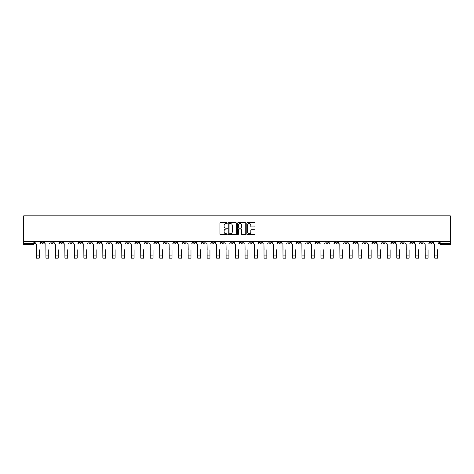 <?xml version="1.0" encoding="UTF-8"?>
<svg xmlns="http://www.w3.org/2000/svg" width="474" height="474" viewBox="0 0 474 474"><rect width="100%" height="100%" fill="white"/><g stroke="black" fill="none" stroke-linecap="round" stroke-linejoin="round"><path stroke-width="0.71" d="M227.277 223.106A0.415 0.415 0 0 0 226.856 222.691L220.517 222.691A0.598 0.598 0 0 0 219.918 223.29L219.918 234.026A0.598 0.598 0 0 0 220.517 234.624L226.856 234.624A0.415 0.415 0 0 0 227.277 234.203A0.415 0.415 0 0 0 226.856 233.789L226.039 233.789A1.908 1.908 0 0 1 224.125 231.881L224.125 230.986A1.908 1.908 0 0 1 226.039 229.072L226.856 229.072A0.415 0.415 0 0 0 227.277 228.658A0.415 0.415 0 0 0 226.856 228.237L226.039 228.237A1.908 1.908 0 0 1 224.125 226.329L224.125 225.434A1.908 1.908 0 0 1 226.039 223.527L226.856 223.527A0.415 0.415 0 0 0 227.277 223.106M354.321 241.485L354.321 242.149L356.75 242.149A1.215 1.215 0 0 1 355.536 243.369A1.215 1.215 0 0 1 354.321 242.149L354.321 241.485M297.423 241.485L297.423 242.149L299.852 242.149A1.215 1.215 0 0 1 298.638 243.369A1.215 1.215 0 0 1 297.423 242.149L297.423 241.485M287.937 241.485L287.937 242.149L290.372 242.149A1.215 1.215 0 0 1 289.158 243.369A1.215 1.215 0 0 1 287.937 242.149L287.937 241.485M231.045 241.485L231.045 242.149L233.475 242.149A1.215 1.215 0 0 1 232.26 243.369A1.215 1.215 0 0 1 231.045 242.149L231.045 241.485M221.559 241.485L221.559 242.149L223.995 242.149A1.215 1.215 0 0 1 222.774 243.369A1.215 1.215 0 0 1 221.559 242.149L221.559 241.485M212.079 241.485L212.079 242.149L214.509 242.149A1.215 1.215 0 0 1 213.294 243.369A1.215 1.215 0 0 1 212.079 242.149L212.079 241.485M193.114 241.485L193.114 242.149L195.543 242.149A1.215 1.215 0 0 1 194.328 243.369A1.215 1.215 0 0 1 193.114 242.149L193.114 241.485M174.148 242.149L174.148 241.485L174.148 242.149A1.215 1.215 0 0 0 175.362 243.369A1.215 1.215 0 0 1 174.148 242.149L176.577 242.149A1.215 1.215 0 0 1 175.362 243.369A1.215 1.215 0 0 0 176.577 242.149L176.577 241.485L176.577 242.149M164.662 242.149L164.662 241.485L164.662 242.149A1.215 1.215 0 0 0 165.882 243.369A1.215 1.215 0 0 1 164.662 242.149L167.097 242.149A1.215 1.215 0 0 1 165.882 243.369M155.182 242.149L155.182 241.485L155.182 242.149A1.215 1.215 0 0 0 156.396 243.369A1.215 1.215 0 0 1 155.182 242.149L157.611 242.149A1.215 1.215 0 0 1 156.396 243.369A1.215 1.215 0 0 0 157.611 242.149L157.611 241.485L157.611 242.149M145.696 241.485L145.696 242.149L148.131 242.149A1.215 1.215 0 0 1 146.916 243.369A1.215 1.215 0 0 1 145.696 242.149L145.696 241.485M136.216 241.485L136.216 242.149L138.645 242.149A1.215 1.215 0 0 1 137.43 243.369A1.215 1.215 0 0 1 136.216 242.149L136.216 241.485M126.736 241.485L126.736 242.149L129.165 242.149A1.215 1.215 0 0 1 127.95 243.369A1.215 1.215 0 0 1 126.736 242.149L126.736 241.485M117.25 242.149L117.25 241.485L117.25 242.149A1.215 1.215 0 0 0 118.464 243.369A1.215 1.215 0 0 1 117.25 242.149L119.679 242.149A1.215 1.215 0 0 1 118.464 243.369M98.284 242.149L98.284 241.485L98.284 242.149A1.215 1.215 0 0 0 99.499 243.369A1.215 1.215 0 0 1 98.284 242.149L100.719 242.149A1.215 1.215 0 0 1 99.499 243.369A1.215 1.215 0 0 0 100.719 242.149L100.719 241.485L100.719 242.149M88.804 242.149L88.804 241.485L88.804 242.149A1.215 1.215 0 0 0 90.019 243.369A1.215 1.215 0 0 1 88.804 242.149L91.233 242.149A1.215 1.215 0 0 1 90.019 243.369A1.215 1.215 0 0 0 91.233 242.149L91.233 241.485L91.233 242.149M79.318 242.149L79.318 241.485L79.318 242.149A1.215 1.215 0 0 0 80.533 243.369A1.215 1.215 0 0 1 79.318 242.149L81.753 242.149A1.215 1.215 0 0 1 80.533 243.369A1.215 1.215 0 0 0 81.753 242.149L81.753 241.485L81.753 242.149M69.838 242.149L69.838 241.485L69.838 242.149A1.215 1.215 0 0 0 71.053 243.369A1.215 1.215 0 0 1 69.838 242.149L72.267 242.149A1.215 1.215 0 0 1 71.053 243.369M60.352 242.149L60.352 241.485L60.352 242.149A1.215 1.215 0 0 0 61.573 243.369A1.215 1.215 0 0 1 60.352 242.149L62.787 242.149A1.215 1.215 0 0 1 61.573 243.369A1.215 1.215 0 0 0 62.787 242.149L62.787 241.485L62.787 242.149M50.872 242.149L50.872 241.485L50.872 242.149A1.215 1.215 0 0 0 52.087 243.369A1.215 1.215 0 0 1 50.872 242.149L53.301 242.149A1.215 1.215 0 0 1 52.087 243.369A1.215 1.215 0 0 0 53.301 242.149L53.301 241.485L53.301 242.149M254.437 226.898A0.598 0.598 0 0 0 255.036 226.299L255.036 223.29A0.598 0.598 0 0 0 254.437 222.691L247.398 222.691A0.598 0.598 0 0 0 246.8 223.29L246.8 234.026A0.598 0.598 0 0 0 247.398 234.624L254.437 234.624A0.598 0.598 0 0 0 255.036 234.026L255.036 230.388A0.598 0.598 0 0 0 254.437 229.789L251.421 229.789A0.598 0.598 0 0 0 250.829 230.388L250.829 232.195A1.594 1.594 0 0 1 249.229 233.789A1.594 1.594 0 0 1 247.635 232.195L247.635 225.12A1.594 1.594 0 0 1 249.229 223.527A1.594 1.594 0 0 1 250.829 225.12L250.829 226.299A0.598 0.598 0 0 0 251.421 226.898L254.437 226.898M450.3 241.485L23.7 241.485L23.7 215.83L450.3 215.83L450.3 244.584L440.879 244.584A1.215 1.215 0 0 1 439.665 243.369L450.3 243.369M236.479 223.29A0.598 0.598 0 0 0 235.88 222.691L228.841 222.691A0.598 0.598 0 0 0 228.243 223.29L228.243 234.026A0.598 0.598 0 0 0 228.841 234.624L235.88 234.624A0.598 0.598 0 0 0 236.479 234.026L236.479 223.29M238.12 222.691L245.159 222.691A0.598 0.598 0 0 1 245.757 223.29L245.757 234.026A0.598 0.598 0 0 1 245.159 234.624L242.149 234.624A0.598 0.598 0 0 1 241.55 234.026L241.55 229.671A0.598 0.598 0 0 0 240.952 229.072L238.955 229.072A0.598 0.598 0 0 0 238.357 229.671L238.357 234.203A0.415 0.415 0 0 1 237.942 234.624A0.415 0.415 0 0 1 237.521 234.203L237.521 223.29A0.598 0.598 0 0 1 238.12 222.691M439.665 241.485L439.665 243.369M34.335 241.485L34.335 243.369L34.335 241.485M33.121 241.485L33.121 244.584L23.7 244.584L23.7 243.369L34.335 243.369A1.215 1.215 0 0 1 33.121 244.584A1.215 1.215 0 0 0 34.335 243.369M23.7 241.485L23.7 243.369M432.614 241.485L432.614 242.149A1.215 1.215 0 0 1 431.393 243.369A1.215 1.215 0 0 1 430.179 242.149A1.215 1.215 0 0 0 431.393 243.369A1.215 1.215 0 0 0 432.614 242.149L430.179 242.149L430.179 241.485M423.128 241.485L423.128 242.149A1.215 1.215 0 0 1 421.913 243.369A1.215 1.215 0 0 1 420.699 242.149L423.128 242.149M420.699 241.485L420.699 242.149M413.648 241.485L413.648 242.149A1.215 1.215 0 0 1 412.427 243.369A1.215 1.215 0 0 1 411.213 242.149L413.648 242.149M411.213 241.485L411.213 242.149M404.162 242.149L404.162 241.485L404.162 242.149A1.215 1.215 0 0 1 402.947 243.369A1.215 1.215 0 0 1 401.733 242.149L404.162 242.149A1.215 1.215 0 0 1 402.947 243.369M401.733 241.485L401.733 242.149M394.682 241.485L394.682 242.149A1.215 1.215 0 0 1 393.467 243.369A1.215 1.215 0 0 1 392.247 242.149A1.215 1.215 0 0 0 393.467 243.369M392.247 241.485L392.247 242.149L394.682 242.149M385.196 241.485L385.196 242.149A1.215 1.215 0 0 1 383.981 243.369A1.215 1.215 0 0 1 382.767 242.149L385.196 242.149A1.215 1.215 0 0 1 383.981 243.369M382.767 241.485L382.767 242.149M375.716 241.485L375.716 242.149A1.215 1.215 0 0 1 374.501 243.369A1.215 1.215 0 0 1 373.281 242.149A1.215 1.215 0 0 0 374.501 243.369M373.281 241.485L373.281 242.149L375.716 242.149M366.23 241.485L366.23 242.149A1.215 1.215 0 0 1 365.016 243.369A1.215 1.215 0 0 1 363.801 242.149L366.23 242.149M363.801 241.485L363.801 242.149M356.75 241.485L356.75 242.149A1.215 1.215 0 0 1 355.536 243.369M347.264 241.485L347.264 242.149A1.215 1.215 0 0 1 346.05 243.369A1.215 1.215 0 0 1 344.835 242.149L347.264 242.149M344.835 241.485L344.835 242.149M337.784 241.485L337.784 242.149A1.215 1.215 0 0 1 336.57 243.369A1.215 1.215 0 0 1 335.355 242.149L337.784 242.149M335.355 241.485L335.355 242.149M328.304 241.485L328.304 242.149A1.215 1.215 0 0 1 327.084 243.369A1.215 1.215 0 0 1 325.869 242.149A1.215 1.215 0 0 0 327.084 243.369M325.869 241.485L325.869 242.149L328.304 242.149M318.818 241.485L318.818 242.149A1.215 1.215 0 0 1 317.604 243.369A1.215 1.215 0 0 1 316.389 242.149L318.818 242.149M316.389 241.485L316.389 242.149M309.338 241.485L309.338 242.149A1.215 1.215 0 0 1 308.118 243.369A1.215 1.215 0 0 1 306.903 242.149L309.338 242.149M306.903 241.485L306.903 242.149M299.852 241.485L299.852 242.149M290.372 241.485L290.372 242.149L290.372 241.485M280.886 241.485L280.886 242.149A1.215 1.215 0 0 1 279.672 243.369A1.215 1.215 0 0 1 278.457 242.149L280.886 242.149M278.457 241.485L278.457 242.149M271.406 241.485L271.406 242.149A1.215 1.215 0 0 1 270.192 243.369A1.215 1.215 0 0 1 268.971 242.149L271.406 242.149M268.971 241.485L268.971 242.149M261.921 241.485L261.921 242.149A1.215 1.215 0 0 1 260.706 243.369A1.215 1.215 0 0 1 259.491 242.149L261.921 242.149M259.491 241.485L259.491 242.149M252.441 241.485L252.441 242.149A1.215 1.215 0 0 1 251.226 243.369A1.215 1.215 0 0 1 250.005 242.149L252.441 242.149M250.005 241.485L250.005 242.149M242.955 241.485L242.955 242.149A1.215 1.215 0 0 1 241.74 243.369A1.215 1.215 0 0 1 240.525 242.149L242.955 242.149M240.525 241.485L240.525 242.149M233.475 241.485L233.475 242.149A1.215 1.215 0 0 1 232.26 243.369M223.995 241.485L223.995 242.149M214.509 242.149L214.509 241.485L214.509 242.149A1.215 1.215 0 0 1 213.294 243.369M205.029 241.485L205.029 242.149A1.215 1.215 0 0 1 203.808 243.369A1.215 1.215 0 0 1 202.594 242.149A1.215 1.215 0 0 0 203.808 243.369A1.215 1.215 0 0 0 205.029 242.149L202.594 242.149L202.594 241.485M195.543 242.149L195.543 241.485L195.543 242.149A1.215 1.215 0 0 1 194.328 243.369M186.063 241.485L186.063 242.149A1.215 1.215 0 0 1 184.842 243.369A1.215 1.215 0 0 1 183.628 242.149A1.215 1.215 0 0 0 184.842 243.369M183.628 241.485L183.628 242.149L186.063 242.149M167.097 241.485L167.097 242.149L167.097 241.485M148.131 242.149L148.131 241.485L148.131 242.149A1.215 1.215 0 0 1 146.916 243.369M138.645 242.149L138.645 241.485L138.645 242.149A1.215 1.215 0 0 1 137.43 243.369M129.165 242.149L129.165 241.485L129.165 242.149A1.215 1.215 0 0 1 127.95 243.369M119.679 241.485L119.679 242.149L119.679 241.485M110.199 242.149L110.199 241.485L110.199 242.149A1.215 1.215 0 0 1 108.984 243.369A1.215 1.215 0 0 1 107.77 242.149L110.199 242.149A1.215 1.215 0 0 1 108.984 243.369M107.77 241.485L107.77 242.149M72.267 241.485L72.267 242.149L72.267 241.485M43.821 241.485L43.821 242.149A1.215 1.215 0 0 1 42.607 243.369A1.215 1.215 0 0 1 41.386 242.149A1.215 1.215 0 0 0 42.607 243.369A1.215 1.215 0 0 0 43.821 242.149L43.821 241.485M41.386 241.485L41.386 242.149L43.821 242.149M229.499 223.527A0.415 0.415 0 0 0 229.078 223.941L229.078 233.368A0.415 0.415 0 0 0 229.499 233.789L230.364 233.789A1.908 1.908 0 0 0 232.272 231.881L232.272 225.434A1.908 1.908 0 0 0 230.364 223.527L229.499 223.527M241.55 225.15A1.594 1.594 0 0 0 239.951 223.556A1.594 1.594 0 0 0 238.357 225.15L238.357 227.644A0.598 0.598 0 0 0 238.955 228.237L240.952 228.237A0.598 0.598 0 0 0 241.55 227.644L241.55 225.15M35.159 242.759L35.159 241.485L35.159 242.759A1.215 1.215 0 0 0 36.374 243.974L36.462 249.751M36.374 243.974L36.462 258.17L39.259 258.17L39.259 249.751M40.568 242.759L40.568 241.485L40.568 242.759A1.215 1.215 0 0 1 39.354 243.974M39.259 258.17L36.462 258.17M44.639 242.759L44.639 241.485L44.639 242.759A1.215 1.215 0 0 0 45.86 243.974L45.948 249.751M45.86 243.974L45.948 258.17L48.745 258.17L48.745 249.751M50.048 242.759L50.048 241.485L50.048 242.759A1.215 1.215 0 0 1 48.834 243.974M54.125 242.759L54.125 241.485L54.125 242.759A1.215 1.215 0 0 0 55.34 243.974L55.428 249.751M55.34 243.974L55.428 258.17L58.225 258.17L58.225 249.751M59.534 242.759L59.534 241.485L59.534 242.759A1.215 1.215 0 0 1 58.32 243.974M48.745 258.17L45.948 258.17M58.225 258.17L55.428 258.17M63.605 242.759L63.605 241.485L63.605 242.759A1.215 1.215 0 0 0 64.82 243.974L64.914 249.751M64.82 243.974L64.914 258.17L67.711 258.17L67.711 249.751M69.014 242.759L69.014 241.485L69.014 242.759A1.215 1.215 0 0 1 67.8 243.974M73.091 242.759L73.091 241.485L73.091 242.759A1.215 1.215 0 0 0 74.305 243.974L74.394 249.751M74.305 243.974L74.394 258.17L77.191 258.17L77.191 249.751M78.5 242.759L78.5 241.485L78.5 242.759A1.215 1.215 0 0 1 77.286 243.974M82.571 242.759L82.571 241.485L82.571 242.759A1.215 1.215 0 0 0 83.785 243.974L83.88 249.751M83.785 243.974L83.88 258.17L86.677 258.17L86.677 249.751M87.98 242.759L87.98 241.485L87.98 242.759A1.215 1.215 0 0 1 86.766 243.974M67.711 258.17L64.914 258.17M77.191 258.17L74.394 258.17M86.677 258.17L83.88 258.17M92.057 242.759L92.057 241.485L92.057 242.759A1.215 1.215 0 0 0 93.271 243.974L93.36 249.751M93.271 243.974L93.36 258.17L96.157 258.17L96.157 249.751M97.466 242.759L97.466 241.485L97.466 242.759A1.215 1.215 0 0 1 96.252 243.974M96.157 258.17L93.36 258.17M101.537 242.759L101.537 241.485L101.537 242.759A1.215 1.215 0 0 0 102.751 243.974L102.846 249.751M102.751 243.974L102.846 258.17L105.643 258.17L105.643 249.751M106.946 242.759L106.946 241.485L106.946 242.759A1.215 1.215 0 0 1 105.732 243.974M105.643 258.17L102.846 258.17M111.023 242.759L111.023 241.485L111.023 242.759A1.215 1.215 0 0 0 112.237 243.974L112.326 249.751M112.237 243.974L112.326 258.17L115.123 258.17L115.123 249.751M116.432 242.759L116.432 241.485L116.432 242.759A1.215 1.215 0 0 1 115.212 243.974M115.123 258.17L112.326 258.17M120.503 242.759L120.503 241.485L120.503 242.759A1.215 1.215 0 0 0 121.717 243.974L121.812 249.751M121.717 243.974L121.812 258.17L124.603 258.17L124.603 249.751M125.912 242.759L125.912 241.485L125.912 242.759A1.215 1.215 0 0 1 124.698 243.974M124.603 258.17L121.812 258.17M129.983 242.759L129.983 241.485L129.983 242.759A1.215 1.215 0 0 0 131.203 243.974L131.292 249.751M131.203 243.974L131.292 258.17L134.089 258.17L134.089 249.751M135.398 242.759L135.398 241.485L135.398 242.759A1.215 1.215 0 0 1 134.178 243.974M134.089 258.17L131.292 258.17M139.469 242.759L139.469 241.485L139.469 242.759A1.215 1.215 0 0 0 140.683 243.974L140.772 249.751M140.683 243.974L140.772 258.17L143.569 258.17L143.569 249.751M144.878 242.759L144.878 241.485L144.878 242.759A1.215 1.215 0 0 1 143.663 243.974M143.569 258.17L140.772 258.17M148.949 242.759L148.949 241.485L148.949 242.759A1.215 1.215 0 0 0 150.169 243.974L150.258 249.751M150.169 243.974L150.258 258.17L153.055 258.17L153.055 249.751M154.358 242.759L154.358 241.485L154.358 242.759A1.215 1.215 0 0 1 153.143 243.974M153.055 258.17L150.258 258.17M158.434 242.759L158.434 241.485L158.434 242.759A1.215 1.215 0 0 0 159.649 243.974L159.738 249.751M159.649 243.974L159.738 258.17L162.535 258.17L162.535 249.751M163.844 242.759L163.844 241.485L163.844 242.759A1.215 1.215 0 0 1 162.629 243.974M162.535 258.17L159.738 258.17M167.915 242.759L167.915 241.485L167.915 242.759A1.215 1.215 0 0 0 169.129 243.974L169.224 249.751M169.129 243.974L169.224 258.17L172.021 258.17L172.021 249.751M173.324 242.759L173.324 241.485L173.324 242.759A1.215 1.215 0 0 1 172.109 243.974M172.021 258.17L169.224 258.17M177.4 242.759L177.4 241.485L177.4 242.759A1.215 1.215 0 0 0 178.615 243.974L178.704 249.751M178.615 243.974L178.704 258.17L181.501 258.17L181.501 249.751M182.81 242.759L182.81 241.485L182.81 242.759A1.215 1.215 0 0 1 181.595 243.974M181.501 258.17L178.704 258.17M186.88 242.759L186.88 241.485L186.88 242.759A1.215 1.215 0 0 0 188.095 243.974L188.19 249.751M188.095 243.974L188.19 258.17L190.986 258.17L190.986 249.751M192.29 242.759L192.29 241.485L192.29 242.759A1.215 1.215 0 0 1 191.075 243.974M190.986 258.17L188.19 258.17M196.366 242.759L196.366 241.485L196.366 242.759A1.215 1.215 0 0 0 197.581 243.974L197.67 249.751M197.581 243.974L197.67 258.17L200.466 258.17L200.466 249.751M201.776 242.759L201.776 241.485L201.776 242.759A1.215 1.215 0 0 1 200.561 243.974M200.466 258.17L197.67 258.17M205.846 242.759L205.846 241.485L205.846 242.759A1.215 1.215 0 0 0 207.061 243.974L207.156 249.751M207.061 243.974L207.156 258.17L209.952 258.17L209.952 249.751M211.256 242.759L211.256 241.485L211.256 242.759A1.215 1.215 0 0 1 210.041 243.974M209.952 258.17L207.156 258.17M215.332 242.759L215.332 241.485L215.332 242.759A1.215 1.215 0 0 0 216.547 243.974L216.636 249.751M216.547 243.974L216.636 258.17L219.432 258.17L219.432 249.751M220.742 242.759L220.742 241.485L220.742 242.759A1.215 1.215 0 0 1 219.521 243.974M219.432 258.17L216.636 258.17M224.812 242.759L224.812 241.485L224.812 242.759A1.215 1.215 0 0 0 226.027 243.974L226.122 249.751M226.027 243.974L226.122 258.17L228.918 258.17L228.918 249.751M230.222 242.759L230.222 241.485L230.222 242.759A1.215 1.215 0 0 1 229.007 243.974M228.918 258.17L226.122 258.17M234.292 242.759L234.292 241.485L234.292 242.759A1.215 1.215 0 0 0 235.513 243.974L235.602 249.751M235.513 243.974L235.602 258.17L238.398 258.17L238.398 249.751M239.708 242.759L239.708 241.485L239.708 242.759A1.215 1.215 0 0 1 238.487 243.974M238.398 258.17L235.602 258.17M243.778 242.759L243.778 241.485L243.778 242.759A1.215 1.215 0 0 0 244.993 243.974L245.082 249.751M244.993 243.974L245.082 258.17L247.878 258.17L247.878 249.751M249.188 242.759L249.188 241.485L249.188 242.759A1.215 1.215 0 0 1 247.973 243.974M247.878 258.17L245.082 258.17M253.258 242.759L253.258 241.485L253.258 242.759A1.215 1.215 0 0 0 254.479 243.974L254.568 249.751M254.479 243.974L254.568 258.17L257.364 258.17L257.364 249.751M258.668 242.759L258.668 241.485L258.668 242.759A1.215 1.215 0 0 1 257.453 243.974M257.364 258.17L254.568 258.17M262.744 242.759L262.744 241.485L262.744 242.759A1.215 1.215 0 0 0 263.959 243.974L264.048 249.751M263.959 243.974L264.048 258.17L266.844 258.17L266.844 249.751M268.154 242.759L268.154 241.485L268.154 242.759A1.215 1.215 0 0 1 266.939 243.974M266.844 258.17L264.048 258.17M272.224 242.759L272.224 241.485L272.224 242.759A1.215 1.215 0 0 0 273.439 243.974L273.534 249.751M273.439 243.974L273.534 258.17L276.33 258.17L276.33 249.751M277.634 242.759L277.634 241.485L277.634 242.759A1.215 1.215 0 0 1 276.419 243.974M276.33 258.17L273.534 258.17M281.71 242.759L281.71 241.485L281.71 242.759A1.215 1.215 0 0 0 282.925 243.974L283.014 249.751M282.925 243.974L283.014 258.17L285.81 258.17L285.81 249.751M287.12 242.759L287.12 241.485L287.12 242.759A1.215 1.215 0 0 1 285.905 243.974M285.81 258.17L283.014 258.17M291.19 242.759L291.19 241.485L291.19 242.759A1.215 1.215 0 0 0 292.405 243.974L292.499 249.751M292.405 243.974L292.499 258.17L295.296 258.17L295.296 249.751M296.6 242.759L296.6 241.485L296.6 242.759A1.215 1.215 0 0 1 295.385 243.974M295.296 258.17L292.499 258.17M300.676 242.759L300.676 241.485L300.676 242.759A1.215 1.215 0 0 0 301.891 243.974L301.979 249.751M301.891 243.974L301.979 258.17L304.776 258.17L304.776 249.751M306.086 242.759L306.086 241.485L306.086 242.759A1.215 1.215 0 0 1 304.871 243.974M304.776 258.17L301.979 258.17M310.156 242.759L310.156 241.485L310.156 242.759A1.215 1.215 0 0 0 311.371 243.974L311.465 249.751M311.371 243.974L311.465 258.17L314.262 258.17L314.262 249.751M315.566 242.759L315.566 241.485L315.566 242.759A1.215 1.215 0 0 1 314.351 243.974M314.262 258.17L311.465 258.17M320.945 258.17L323.742 258.17L320.945 258.17L320.945 249.751M320.857 243.974L320.857 243.974A1.215 1.215 0 0 1 319.642 242.759L319.642 241.485L319.642 242.759M323.742 249.751L323.742 258.17M323.831 243.974A1.215 1.215 0 0 0 325.051 242.759L325.051 241.485L325.051 242.759M330.431 258.17L333.228 258.17L330.431 258.17L330.431 249.751M330.337 243.974L330.337 243.974A1.215 1.215 0 0 1 329.122 242.759L329.122 241.485L329.122 242.759M333.228 249.751L333.228 258.17M333.317 243.974A1.215 1.215 0 0 0 334.531 242.759L334.531 241.485L334.531 242.759M338.602 242.759L338.602 241.485L338.602 242.759A1.215 1.215 0 0 0 339.822 243.974L339.911 249.751M339.822 243.974L339.911 258.17L342.708 258.17L342.708 249.751M344.017 242.759L344.017 241.485L344.017 242.759A1.215 1.215 0 0 1 342.797 243.974M342.708 258.17L339.911 258.17M348.088 242.759L348.088 241.485L348.088 242.759A1.215 1.215 0 0 0 349.302 243.974L349.397 249.751M349.302 243.974L349.397 258.17L352.188 258.17L352.188 249.751M353.497 242.759L353.497 241.485L353.497 242.759A1.215 1.215 0 0 1 352.283 243.974M352.188 258.17L349.397 258.17M357.568 242.759L357.568 241.485L357.568 242.759A1.215 1.215 0 0 0 358.788 243.974L358.877 249.751M358.788 243.974L358.877 258.17L361.674 258.17L361.674 249.751M362.977 242.759L362.977 241.485L362.977 242.759A1.215 1.215 0 0 1 361.763 243.974M361.674 258.17L358.877 258.17M367.054 242.759L367.054 241.485L367.054 242.759A1.215 1.215 0 0 0 368.268 243.974L368.357 249.751M368.268 243.974L368.357 258.17L371.154 258.17L371.154 249.751M372.463 242.759L372.463 241.485L372.463 242.759A1.215 1.215 0 0 1 371.249 243.974M371.154 258.17L368.357 258.17M376.534 242.759L376.534 241.485L376.534 242.759A1.215 1.215 0 0 0 377.748 243.974L377.843 249.751M377.748 243.974L377.843 258.17L380.64 258.17L380.64 249.751M381.943 242.759L381.943 241.485L381.943 242.759A1.215 1.215 0 0 1 380.729 243.974M386.02 242.759L386.02 241.485L386.02 242.759A1.215 1.215 0 0 0 387.234 243.974L387.323 249.751M387.234 243.974L387.323 258.17L390.12 258.17L390.12 249.751M391.429 242.759L391.429 241.485L391.429 242.759A1.215 1.215 0 0 1 390.215 243.974M395.5 242.759L395.5 241.485L395.5 242.759A1.215 1.215 0 0 0 396.714 243.974L396.809 249.751M396.714 243.974L396.809 258.17L399.606 258.17L399.606 249.751M400.909 242.759L400.909 241.485L400.909 242.759A1.215 1.215 0 0 1 399.695 243.974M404.986 242.759L404.986 241.485L404.986 242.759A1.215 1.215 0 0 0 406.2 243.974L406.289 249.751M406.2 243.974L406.289 258.17L409.086 258.17L409.086 249.751M410.395 242.759L410.395 241.485L410.395 242.759A1.215 1.215 0 0 1 409.181 243.974M414.466 242.759L414.466 241.485L414.466 242.759A1.215 1.215 0 0 0 415.68 243.974L415.775 249.751M415.68 243.974L415.775 258.17L418.572 258.17L418.572 249.751M419.875 242.759L419.875 241.485L419.875 242.759A1.215 1.215 0 0 1 418.661 243.974M380.64 258.17L377.843 258.17M390.12 258.17L387.323 258.17M399.606 258.17L396.809 258.17M409.086 258.17L406.289 258.17M418.572 258.17L415.775 258.17M423.952 242.759L423.952 241.485L423.952 242.759A1.215 1.215 0 0 0 425.166 243.974L425.255 249.751M425.166 243.974L425.255 258.17L428.052 258.17L428.052 249.751M429.361 242.759L429.361 241.485L429.361 242.759A1.215 1.215 0 0 1 428.141 243.974M428.052 258.17L425.255 258.17M433.432 242.759L433.432 241.485L433.432 242.759A1.215 1.215 0 0 0 434.646 243.974L434.741 249.751M434.646 243.974L434.741 258.17L437.538 258.17L437.538 249.751M438.841 242.759L438.841 241.485L438.841 242.759A1.215 1.215 0 0 1 437.626 243.974M437.538 258.17L434.741 258.17M440.879 241.485L440.879 244.584M39.259 255.101L36.462 255.101M48.745 255.101L45.948 255.101M58.225 255.101L55.428 255.101M67.711 255.101L64.914 255.101M77.191 255.101L74.394 255.101M86.677 255.101L83.88 255.101M96.157 255.101L93.36 255.101M105.643 255.101L102.846 255.101M115.123 255.101L112.326 255.101M124.603 255.101L121.812 255.101M134.089 255.101L131.292 255.101M143.569 255.101L140.772 255.101M153.055 255.101L150.258 255.101M162.535 255.101L159.738 255.101M172.021 255.101L169.224 255.101M181.501 255.101L178.704 255.101M190.986 255.101L188.19 255.101M200.466 255.101L197.67 255.101M209.952 255.101L207.156 255.101M219.432 255.101L216.636 255.101M228.918 255.101L226.122 255.101M238.398 255.101L235.602 255.101M247.878 255.101L245.082 255.101M257.364 255.101L254.568 255.101M266.844 255.101L264.048 255.101M276.33 255.101L273.534 255.101M285.81 255.101L283.014 255.101M295.296 255.101L292.499 255.101M304.776 255.101L301.979 255.101M314.262 255.101L311.465 255.101M323.742 255.101L320.945 255.101M333.228 255.101L330.431 255.101M342.708 255.101L339.911 255.101M352.188 255.101L349.397 255.101M361.674 255.101L358.877 255.101M371.154 255.101L368.357 255.101M380.64 255.101L377.843 255.101M390.12 255.101L387.323 255.101M399.606 255.101L396.809 255.101M409.086 255.101L406.289 255.101M418.572 255.101L415.775 255.101M428.052 255.101L425.255 255.101M437.538 255.101L434.741 255.101"/></g></svg>
